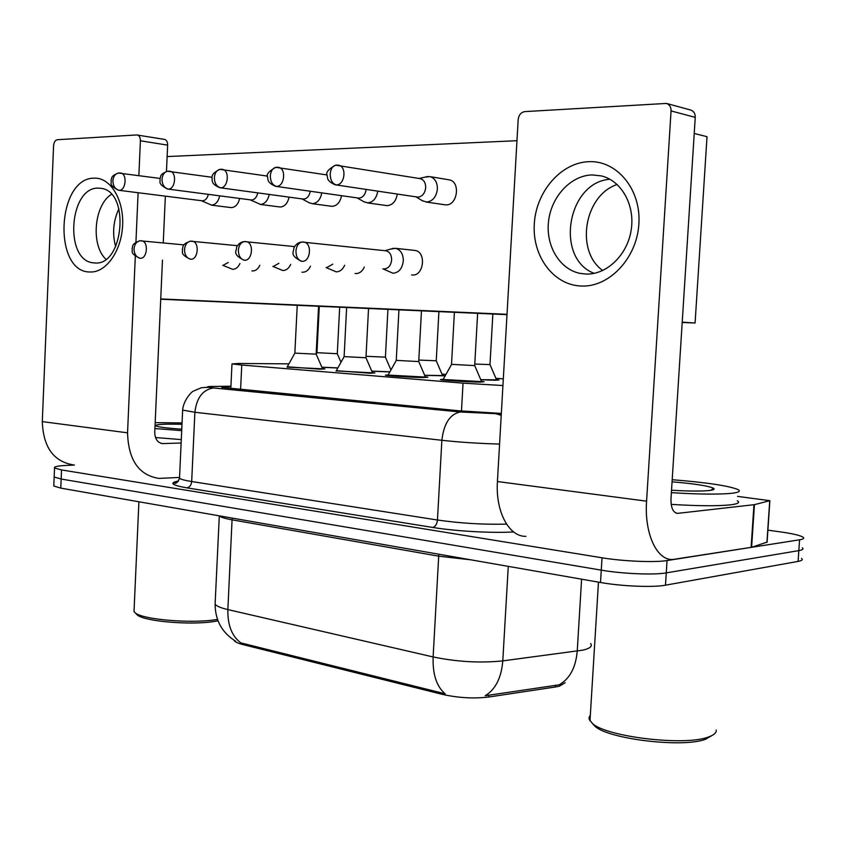 <?xml version="1.0" encoding="UTF-8"?>
<svg xmlns="http://www.w3.org/2000/svg" width="846" height="846" viewBox="0 0 846 846"><rect width="100%" height="100%" fill="white"/><g stroke="black" fill="none" stroke-linecap="round" stroke-linejoin="round"><path stroke-width="1.27" d="M322.453 368.57L324.885 368.919L319.672 369.173L287.291 366.762M372.399 372.578L374.894 372.938L370.019 373.234L336.317 370.685M425.316 376.83L427.886 377.21L423.349 377.528C412.711 377.443 387.362 375.857 385.416 375.18L388.219 374.841M481.469 381.345L484.113 381.736L479.957 382.096C469.361 382.043 442.521 380.351 440.354 379.611L443.251 379.251M337.818 367.999L321.882 367.27M389.858 371.923L371.806 371.193M445.165 375.846L424.681 375.349M496.443 379.59L498.96 379.96L495.1 380.266L480.782 379.748M233.982 640.179L234.152 640.528C235.125 641.987 238.054 643.341 242.929 644.589L442.363 694.376C458.289 697.918 473.739 698.796 488.724 697.019L555.42 686.994L559.269 686.243L565.181 682.711M288.909 363.854L238.392 363.463L231.984 363.928L241.766 365.038L463.037 383.153L502.936 385.543M503.317 378.881L495.883 378.299M445.969 374.408L441.961 374.091M442.5 375.338L445.197 375.793M242.929 644.589L242.992 643.425L240.93 642.96C231.889 636.224 227.532 625.099 227.86 609.585L433.12 656.951C457.073 661.868 480.295 663.179 502.788 660.885C501.371 677.847 495.513 689.458 485.202 695.74L561.903 684.425M175.894 481.691L177.84 481.818M767.904 530.167L780.477 531.901C792.543 533.604 800.052 535.349 802.991 537.147C804.588 538.289 803.446 539.177 799.565 539.811L667.05 560.549C654.804 562.643 623.026 561.3 602.024 557.789L61.536 469.942L61.155 479.037L54.165 477.007L54.207 476.139L54.165 477.007L61.155 479.037L601.263 570.141L61.155 479.037L60.785 488.121L53.795 486.006L53.837 485.086M667.05 560.549L666.267 572.879C654.011 575.121 622.254 573.8 601.263 570.141C622.254 573.8 654.011 575.121 666.267 572.879L798.836 550.609L666.267 572.879L665.485 585.189C653.228 587.589 621.482 586.278 600.512 582.492L60.785 488.121M802.272 547.785C803.848 548.991 802.706 549.932 798.836 550.609C802.706 549.932 803.848 548.991 802.272 547.785M242.992 643.425L445.239 693.826C436.61 686.645 432.57 674.357 433.12 656.951L438.704 556.182L232.153 519.846C225.025 518.566 220.743 517.255 219.294 515.901L219.22 515.827M801.543 558.413C803.118 559.682 801.966 560.676 798.095 561.406L665.485 585.189M61.536 469.942L54.535 467.997C53.531 466.696 57.866 465.818 67.543 465.353L74.416 465.057M230.905 386.485L228.473 386.516C222.942 386.601 220.753 386.886 221.906 387.383L459.484 410.828L501.34 413.43M422.323 200.692L426.754 202.035C432.814 201.179 436.356 196.843 437.403 189.039C437.382 182.376 434.929 178.242 430.043 176.634L425.242 177.089M335.777 184.883L418.009 197.15C422.387 196.505 424.946 193.353 425.697 187.685C425.686 182.842 423.909 179.838 420.367 178.675L419.722 178.569M443.124 379.484L481.586 381.62L474.765 365.694M451.51 364.351L474.722 365.609M382.826 268.817L393.052 273.258C398.889 272.645 402.305 268.531 403.299 260.906C403.246 254.064 400.708 249.877 395.685 248.343L390.884 249.031M383.513 268.88L384.232 268.943C388.451 268.489 390.926 265.496 391.645 259.965C391.603 254.984 389.763 251.939 386.125 250.828L385.247 250.733M480.75 379.664L496.549 379.843L490.046 364.668M474.775 364.055L490.014 364.605M364.013 201.803L367.841 202.881C373.202 202.183 376.502 198.281 377.739 191.175M276.071 186.384L358.968 198.154C362.923 197.604 365.313 194.696 366.138 189.441M424.65 375.275L442.606 375.582L436.261 360.84M418.791 360.068L436.24 360.777L438.905 311.614M309.234 202.797L312.555 203.685C317.409 203.072 320.475 199.476 321.776 192.899M220.267 187.78L303.598 199.106C307.109 198.651 309.329 196.039 310.26 191.259M371.764 371.119L389.932 371.785M366.032 356.293L385.416 357.16L387.923 309.35M250.215 199.857L260.579 204.436C264.988 203.897 267.865 200.576 269.187 194.453M168.005 189.081L251.569 200.005C254.709 199.624 256.772 197.255 257.755 192.888M316.933 352.676L337.3 353.734L339.669 307.204M201.38 200.714L211.637 205.144C215.667 204.669 218.342 201.57 219.674 195.849M118.969 190.308L202.585 200.84C205.409 200.513 207.323 198.355 208.328 194.369M321.85 367.196L337.871 367.915M319.28 306.294L316.954 352.74L316.171 354.157L294.884 353.131L287.069 367.164L322.559 368.814L316.203 354.21M388.092 375.074L425.432 377.094L418.781 361.633M396.224 360.364L418.749 361.57M326.112 267.569L336.253 271.862C339.88 271.756 342.683 269.557 344.66 265.274M326.704 267.622L332.764 264.164M398.931 309.837L396.256 360.459L387.965 375.307M336.2 370.908L372.515 372.832L366.011 357.816M344.089 356.6L365.99 357.752M272.835 266.395L282.902 270.551C286.234 270.456 288.835 268.404 290.696 264.386M273.353 266.437L278.863 263.318M346.627 307.51L344.121 356.684L336.084 371.119M222.699 265.284L232.682 269.324C235.759 269.24 238.181 267.304 239.947 263.518M223.154 265.327L228.187 262.493M588.953 161.681C617.062 160.328 641.226 189.546 638.878 223.873C636.953 258.199 609.3 287.249 581.498 286.043C553.654 285.335 532.219 256.401 534.281 224.116C535.941 191.852 560.866 162.527 588.953 161.681M586.183 274.072C606.73 274.739 627.32 255.101 631.169 230.144C635.24 205.208 621.503 180.674 601.39 175.915L592.137 174.921C570.828 175.429 551.359 196.547 548.568 221.123C545.533 245.678 559.566 269.356 580.166 273.406L586.183 274.072M737.553 496.391L769.881 500.695L754.442 504.65L751.597 547.288L672.707 559.513C656.813 560.507 644.229 533.583 646.577 501.17L671.058 110.921C671.1 107.061 669.577 104.566 666.489 103.424L524.753 111.609C521.009 112.296 518.82 114.929 518.186 119.529L497.427 481.533L646.577 501.17M769.86 500.959L767.1 542.096L751.597 547.288M525.863 536.332C509.028 536.924 495.375 511.619 497.427 481.533M594.156 273.353C554.786 258.464 567.074 182.398 609.871 179.236C567.074 182.398 554.786 258.464 594.156 273.353M666.489 103.424L690.727 110.043C693.783 111.164 695.296 113.607 695.253 117.383L670.984 498.759C670.857 507.843 673.067 512.708 677.614 513.363L754.442 504.65M94.276 178.168C110.255 177.353 123.876 199.392 122.628 225.089C121.623 250.786 106.141 272.729 90.289 271.989C52.738 272.92 56.619 177.586 94.276 178.168M94.942 262.979C123.622 265.877 130.242 191.926 101.435 188.394L98.125 188.119C69.235 187.273 64.201 259.775 92.785 262.778L94.942 262.979M179.109 477.451L158.963 478.413C138.85 475.262 128.381 460.065 127.545 432.835L135.307 256.327M73.845 464.972C53.774 461.821 43.252 447.365 42.3 421.615L53.584 145.671C53.943 142.181 55.202 140.193 57.369 139.717L136.703 134.948L164.663 139.431C166.641 140.098 167.635 141.991 167.645 145.121L166.472 171.442M135.931 242.178L138.109 192.719M138.871 175.524L140.394 140.785C140.383 137.602 139.379 135.677 137.401 135M105.866 259.204C90.649 245.16 94.001 205.208 111.418 194.347C94.001 205.208 90.649 245.16 105.866 259.204M165.351 196.166L163.257 242.887M162.474 260.156L154.744 432.179C154.934 439.053 157.61 442.86 162.76 443.59L181.129 443.008M672.2 479.714C706.6 482.474 728.543 485.752 738.008 489.559C741.117 491.272 738.727 492.552 730.817 493.387C717.683 494.54 697.865 494.297 671.375 492.658M737.268 500.737C740.377 502.577 737.966 503.962 730.056 504.893C717.048 506.172 697.421 506.003 671.174 504.375M716.245 730.066C716.488 732.816 713.823 735.153 708.271 737.067C684.784 746.235 606.73 736.887 592.538 723.584L589.133 719.248L589.144 717.175L590.328 715.24M712.247 735.375L705.522 739.267C683.06 748.065 608.697 739.14 595.045 726.354L592.253 723.351M672.062 481.818C694.164 483.669 707.943 485.794 713.411 488.195C715.198 489.295 713.485 490.098 708.282 490.617C700.033 491.315 687.777 491.188 671.534 490.225M155.178 422.651L182.049 422.926M217.475 619.409L216.016 619.632C190.953 623.777 141.864 619.515 135.074 612.705L134.017 611.563L134.123 609.289M218.014 620.827L214.398 621.45C190.456 625.427 143.651 621.355 137.115 614.82L136.206 613.879M181.763 429.176C167.201 428.182 158.572 427.093 155.876 425.908C154.596 424.946 158.488 424.364 167.561 424.163L181.996 424.248M181.287 439.592L155.505 437.541M181.7 430.646L154.913 428.541M259.849 265.263C258.083 268.986 255.661 270.9 252.594 270.974L251.949 270.921M310.503 266.162C308.631 270.128 306.041 272.148 302.709 272.243L301.99 272.179M364.298 267.093C362.331 271.323 359.539 273.48 355.923 273.586L355.109 273.512M239.608 198.472C238.286 204.108 235.6 207.154 231.571 207.619L230.482 207.524M289.046 197.16C287.714 203.199 284.859 206.477 280.449 206.995L279.243 206.879M341.509 195.722C340.208 202.205 337.142 205.737 332.309 206.329L330.955 206.202M397.282 194.104C396.055 201.105 392.766 204.944 387.415 205.631L385.903 205.483M413.958 250.342L415.153 250.469C426.5 252.002 423.909 275.976 412.531 275.013L411.59 274.929M448.496 179.722L449.363 179.87C460.689 181.753 457.57 205.43 446.096 204.88L444.393 204.711M115.648 246.672C112.148 233.591 113.237 220.954 118.916 208.751M694.228 133.467L707.023 136.682L695.084 323.024L682.204 322.453M506.997 314.649L160.719 299.23M602.733 270.519C575.079 251.051 584.152 195.373 617.157 184.481M167.138 156.573L516.98 140.7M507.018 314.31L160.74 298.945M695.084 323.024L682.225 322.146M555.42 686.994L555.526 685.144M442.363 694.376L442.426 693.086M488.724 697.019L488.829 695.105M461.472 411.019L463.037 383.153M240.581 389.646L241.766 365.038M508.266 566.365L502.788 660.885L582.894 650.13C590.053 648.448 592.634 646.259 590.624 643.573M559.322 684.731C569.823 678.682 575.798 667.473 577.236 651.103L581.593 579.193M215.222 601.802L215.106 604.224C216.523 606.127 220.774 607.914 227.86 609.585L232.142 518.08M798.095 561.406L799.565 539.811M600.512 582.492L602.024 557.789M470.905 559.83L438.704 556.182L438.725 554.204M513.628 531.944C492.383 533.255 455.486 531.203 432.687 527.439L186.86 487.856C171.601 485.17 168.84 482.876 178.559 480.962M499.574 444.065C479.016 443.505 459.78 442.247 441.866 440.29L437.456 520.015C460.594 523.336 483.626 524.7 506.553 524.118M230.916 386.21L212.156 386.453C205.314 386.611 205.895 387.108 213.89 387.954L460.256 411.981C449.966 414.117 443.833 423.55 441.866 440.29L194.887 412.266L191.682 481.522L437.456 520.015C436.97 524.266 435.373 526.741 432.687 527.439M213.89 387.954L213.456 387.965C202.818 389.646 196.632 397.747 194.887 412.266L182.641 410.099L182.694 409.284M179.574 476.922L179.511 478.286C180.885 479.375 184.946 480.454 191.682 481.522C191.238 485.213 189.631 487.317 186.86 487.856M460.668 411.97L501.308 413.906M511.365 529.987L513.067 531.5M496.433 413.884L501.223 415.323M228.388 388.441L228.473 386.516M420.367 178.675L335.682 165.171C332.489 166.176 330.659 169.105 330.204 173.98C330.3 180.061 332.351 183.709 336.327 184.904C344.808 185.232 347.072 166.641 338.707 165.256L337.892 165.139M336.327 184.904L335.058 184.777C326.112 180.695 327.825 177.575 327.169 175.704C325.488 172.626 328.333 169.115 335.682 165.171L337.025 165.086M386.125 250.828L301.874 242.03C298.437 242.961 296.46 245.943 295.952 250.998C296.068 256.93 298.13 260.367 302.128 261.319C310.514 261.996 312.385 243.225 304.031 242.093L302.931 241.998M302.128 261.319L301.282 261.234C288.867 254.826 294.091 252.013 293.879 247.91C295.772 244.283 298.437 242.326 301.874 242.03L303.101 241.998M327.148 174.963L275.785 167.339C272.581 168.312 270.752 171.146 270.308 175.852C270.434 181.721 272.507 185.242 276.526 186.395C284.468 186.712 286.53 168.64 278.672 167.402L277.922 167.297M276.526 186.395L275.394 186.289C266.427 182.197 268.309 179.236 267.622 177.47C265.887 174.688 268.616 171.315 275.785 167.339L277.128 167.254M267.632 176.116L219.844 169.359C216.618 170.3 214.799 173.049 214.366 177.597C214.524 183.275 216.618 186.67 220.647 187.78C228.113 188.098 229.985 170.522 222.593 169.412L221.916 169.316M220.647 187.78L219.643 187.685C210.823 183.719 212.716 180.928 211.997 179.299C212.632 177.882 209.343 174.519 219.844 169.359L221.187 169.274M212.039 177.279L167.466 171.252C164.24 172.172 162.421 174.826 162.009 179.225C162.178 184.724 164.283 188.013 168.333 189.081C175.365 189.388 177.068 172.298 170.099 171.294L169.475 171.209M168.333 189.081L167.434 189.007C156.859 183.339 160.92 181.816 159.926 178.971C161.163 176.222 159.175 174.54 167.466 171.252L168.809 171.167M160.01 178.432L118.324 173.028C115.109 173.916 113.301 176.497 112.899 180.758C113.089 186.088 115.204 189.271 119.244 190.308C125.874 190.614 127.439 173.969 120.851 173.06L120.291 172.986M119.244 190.308L118.44 190.234C107.95 184.661 112.074 183.265 111.016 180.558C112.243 177.946 110.075 176.38 118.324 173.028L119.667 172.944M294.567 246.588L244.283 241.586C240.835 242.485 238.858 245.372 238.361 250.257C238.509 255.978 240.592 259.31 244.61 260.23C252.478 260.885 254.181 242.654 246.345 241.639L245.372 241.554M244.61 260.23L243.87 260.156C231.561 253.811 236.901 251.262 236.563 247.296C238.35 243.796 240.93 241.893 244.283 241.586L245.509 241.554M237.419 245.689L190.413 241.173C186.955 242.03 184.988 244.832 184.513 249.559C184.671 255.101 186.776 258.316 190.815 259.214C198.197 259.838 199.751 242.136 192.38 241.216L191.534 241.142M190.815 259.214L190.149 259.151C179.352 253.842 183.339 252.108 182.302 249.221C183.614 246.419 181.266 244.547 190.413 241.173L191.64 241.142M183.952 244.875L139.918 240.782C136.46 241.618 134.503 244.325 134.038 248.904C134.218 254.265 136.333 257.385 140.373 258.263C147.32 258.865 148.748 241.649 141.811 240.814L141.049 240.75M140.373 258.263L139.78 258.21C129.11 252.986 133.139 251.389 132.061 248.65C133.351 245.985 130.781 244.251 139.918 240.782L141.145 240.75M675.986 513.078L677.9 513.342M751.111 547.394L753.955 504.724M695.253 117.383L671.058 110.921M766.92 542.487L769.712 501.001M42.3 421.615L127.545 432.835M160.909 443.293L163.077 443.579M167.645 145.121L140.394 140.785M230.799 388.695L231.984 363.928M235.685 641.215C222.117 632.819 215.265 620.499 215.106 604.224L219.304 515.838M53.795 486.006L54.535 467.997M501.308 413.958L460.256 411.981L213.456 387.965C210.643 387.278 206.593 387.204 201.327 387.764L193.575 391.021C191.08 391.888 183.222 401.036 182.641 410.099L179.511 478.286C177.681 482.379 175.947 483.954 174.329 483.034C172.605 483.087 174.001 482.432 178.485 481.067M445.387 204.859L426.046 202.014M416.021 196.906L423.085 201.147M449.363 179.87L430.043 176.634M419.172 178.474L427.96 176.454M474.691 365.599L477.63 313.337M451.553 364.457L442.976 379.748M451.51 364.446L454.397 312.311M415.153 250.469L395.685 248.343M384.898 250.702L393.718 248.238M489.982 364.594L492.858 314.025M386.834 205.61L367.249 202.871M357.234 197.964L364.573 202.12M331.812 206.318L312.068 203.675M302.075 198.937L309.636 203.008M385.438 357.213L390.947 369.966M280.037 206.984L260.166 204.425M337.321 353.787L341.012 362.278M231.222 207.608L211.289 205.134M418.717 361.559L421.467 310.842M365.958 357.742L368.539 308.483M316.15 354.146L318.582 306.263M294.852 353.12L297.242 305.311M676.261 513.184L677.614 513.363M580.166 273.406L586.542 274.072M161.216 443.378L162.76 443.59M92.785 262.778L95.376 262.979M711.031 490.278L713.411 488.195M595.045 726.354L592.538 723.584M598.471 582.143L589.979 720.982M137.115 614.82L135.074 612.705M138.903 501.784L134.017 611.563"/></g></svg>
